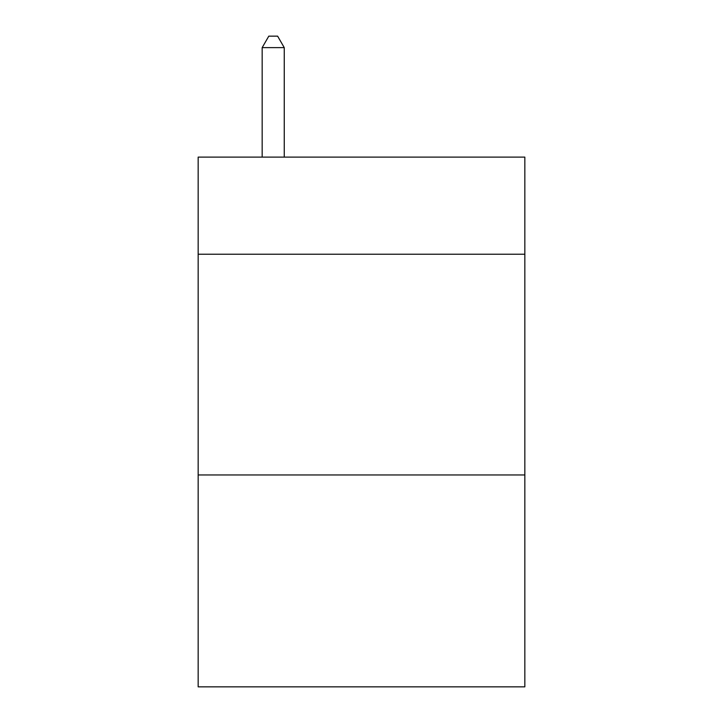 <?xml version="1.0" encoding="UTF-8"?>
<svg xmlns="http://www.w3.org/2000/svg" width="723" height="723" viewBox="0 0 723 723"><rect width="100%" height="100%" fill="white"/><g stroke="black" fill="none" stroke-linecap="round" stroke-linejoin="round"><path stroke-width="1.08" d="M524.835 254.225L524.835 157.108L198.165 157.108L198.165 254.225L524.835 254.225L524.835 686.85L198.165 686.85L198.165 254.225M524.835 474.957L198.165 474.957M284.247 157.108L284.247 47.628L262.169 47.628L262.169 157.108M262.169 47.628L268.793 36.15L277.623 36.15L284.247 47.628"/></g></svg>
